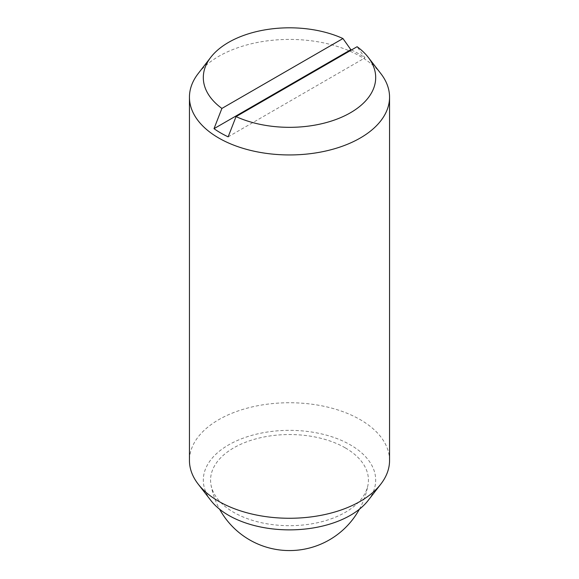 <?xml version="1.0" encoding="UTF-8"?>
<svg xmlns="http://www.w3.org/2000/svg" width="579" height="579" viewBox="0 0 579 579"><rect width="100%" height="100%" fill="white"/><g stroke="black" fill="none" stroke-linecap="round" stroke-linejoin="round"><path stroke-width="0.43" stroke-dasharray="2.9 2.17" d="M345.316 447.885A78.932 45.575 180 0 1 368.02 484.761A78.932 45.575 180 0 1 345.316 512.335A78.932 45.575 180 0 1 233.684 512.335A78.932 45.575 180 0 1 210.98 484.761A78.932 45.575 180 0 1 255.607 438.954A78.932 45.575 180 0 1 345.316 447.885M389.551 460.508A100.051 57.762 0 0 0 360.247 419.659A100.051 57.762 0 0 0 251.214 407.138A100.051 57.762 0 0 0 189.449 460.508M380.837 73.598A100.051 57.762 0 0 0 360.247 56.337A100.051 57.762 0 0 0 198.163 73.598M368.179 500.422A86.184 49.758 0 0 0 350.447 444.925A86.184 49.758 0 0 0 240.625 439.128A86.184 49.758 0 0 0 210.821 500.422M351.467 49.968A97.279 56.163 180 0 1 358.285 53.543A97.279 56.163 180 0 1 364.994 57.842L357.105 46.711M228.155 136.847L364.994 57.842M359.385 509.238A79.75 79.75 0 0 0 368.02 484.761M210.98 484.761A79.75 79.75 0 0 0 219.615 509.238"/><path stroke-width="0.87" d="M236.044 116.603L228.155 136.847A97.279 56.163 180 0 1 220.715 132.967A97.279 56.163 180 0 1 214.006 128.676L221.895 108.432L342.956 38.54A86.184 49.758 0 0 0 210.821 57.256L198.163 73.598A100.051 57.762 0 0 0 189.449 97.178L189.449 460.508A100.051 57.762 0 0 0 198.163 484.087A100.051 57.762 0 0 0 218.753 501.349A100.051 57.762 0 0 0 380.837 484.087A100.051 57.762 0 0 0 389.551 460.508L389.551 97.178A100.051 57.762 0 0 0 380.837 73.598L368.179 57.256A86.184 49.758 0 0 0 357.105 46.711L236.044 116.603A86.184 49.758 0 0 0 342.421 116.849A86.184 49.758 0 0 0 368.179 57.256M189.449 97.178A100.051 57.762 0 0 0 218.753 138.026A100.051 57.762 0 0 0 327.786 150.547A100.051 57.762 0 0 0 389.551 97.178M198.163 484.087L210.821 500.422A86.184 49.758 0 0 0 228.553 515.296A86.184 49.758 0 0 0 368.179 500.422L380.837 484.087M214.006 128.676L350.845 49.671A97.279 56.163 180 0 1 351.467 49.968M342.956 38.54L350.845 49.671M210.821 57.256A86.184 49.758 0 0 0 221.895 108.432M219.615 509.238A79.75 79.75 0 0 0 359.385 509.238"/></g></svg>

